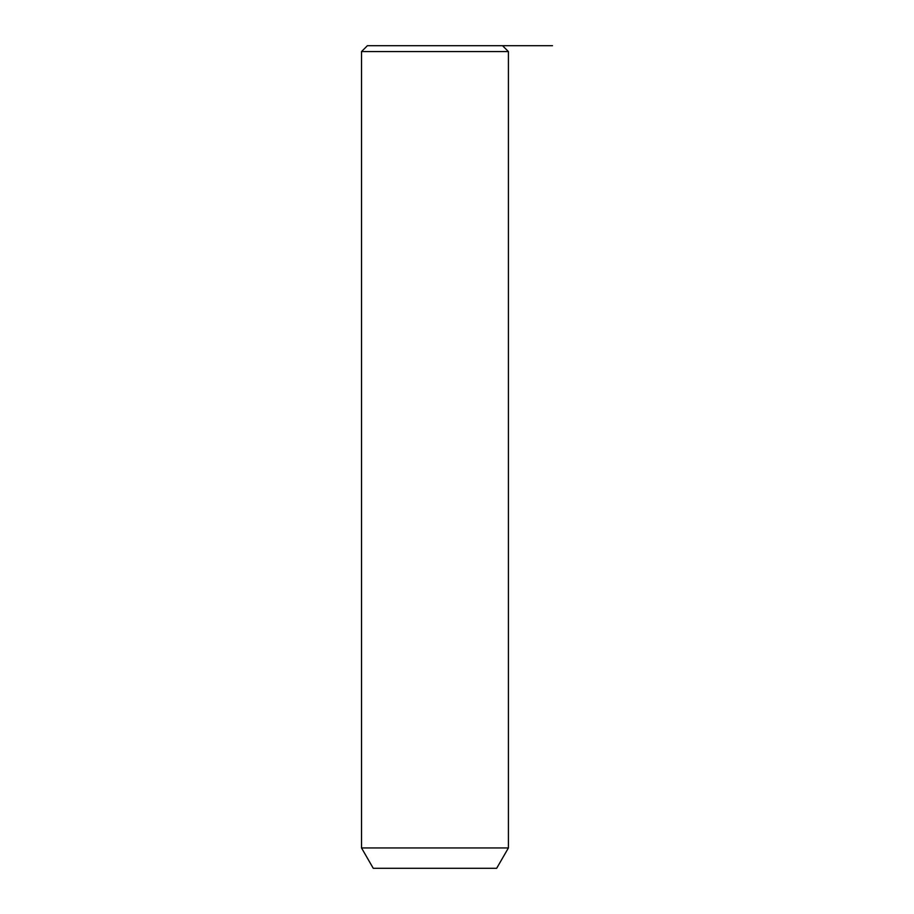 <?xml version="1.0" encoding="UTF-8"?>
<svg xmlns="http://www.w3.org/2000/svg" width="914" height="914" viewBox="0 0 914 914"><rect width="100%" height="100%" fill="white"/><g stroke="black" fill="none" stroke-linecap="round" stroke-linejoin="round"><path stroke-width="1.37" d="M367.394 45.7L502.54 45.7L508.413 51.572L361.521 51.572L367.394 45.7M508.413 847.941L496.656 868.3L373.266 868.3L361.521 847.941L508.413 847.941L508.413 51.572M452.796 45.7L552.479 45.7M361.521 847.941L361.521 51.572"/></g></svg>
